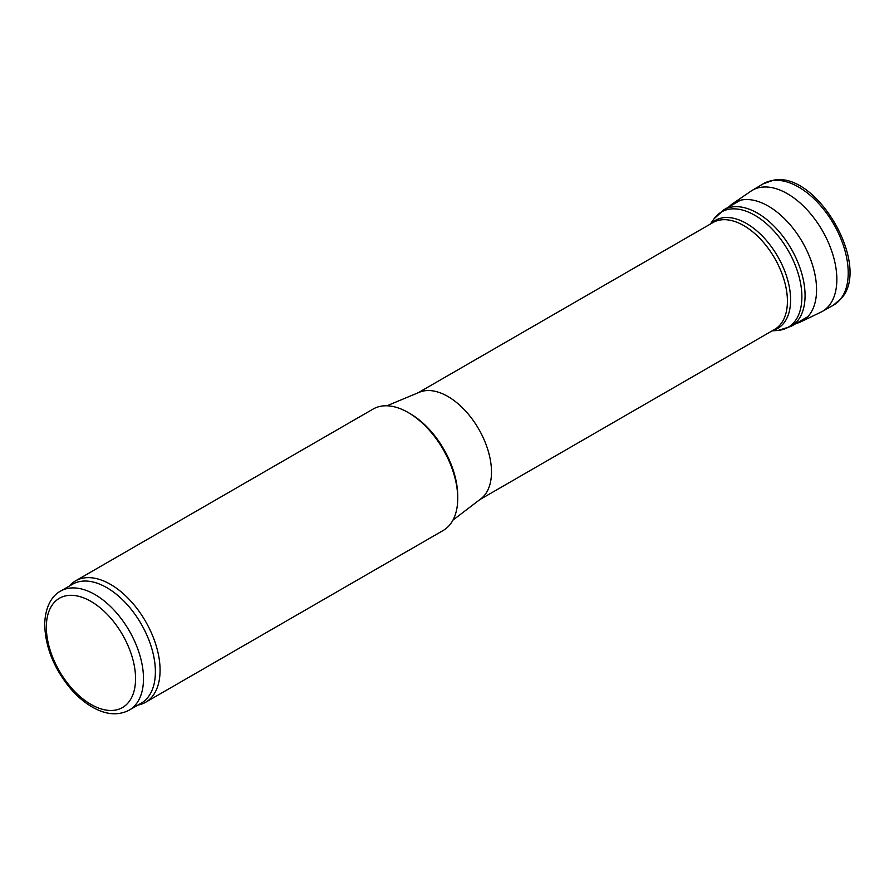 <?xml version="1.0" encoding="UTF-8"?>
<svg xmlns="http://www.w3.org/2000/svg" width="894" height="894" viewBox="0 0 894 894"><rect width="100%" height="100%" fill="white"/><g stroke="black" fill="none" stroke-linecap="round" stroke-linejoin="round"><path stroke-width="1.34" d="M386.934 405.787L419.409 392.242A61.686 35.615 60 0 1 478.715 429.031A61.686 35.615 60 0 1 480.916 498.785L452.945 520.129M69.184 586.151L69.453 585.838A70.09 40.465 60 0 1 75.465 580.91L373.111 409.061A70.09 40.465 60 0 1 408.167 412.525L410.145 413.676A67.296 38.855 60 0 1 457.728 496.092L457.728 498.383A70.09 40.465 60 0 1 443.212 530.466L145.554 702.315A70.09 40.465 60 0 1 138.279 705.042L137.877 705.131M408.167 412.525A70.09 40.465 60 0 1 457.728 498.383M75.465 580.91A70.09 40.465 60 0 1 145.554 621.375A70.09 40.465 60 0 1 145.554 702.315M60.569 591.124L72.47 584.251A68.693 39.66 60 0 1 141.163 623.911A68.693 39.66 60 0 1 141.151 703.232L129.261 710.104C118.455 715.748 106.397 714.887 93.077 707.523C85.098 703.053 77.622 696.795 70.648 688.749C54.087 668.734 45.438 647.446 44.7 624.861C45.046 604.791 53.584 594.644 60.569 591.124A68.693 39.66 60 0 1 129.261 630.784A68.693 39.66 60 0 1 129.261 710.104M796.174 323.449A68.268 39.414 -120 0 0 801.069 321.695L820.58 312.319A69.944 40.386 -120 0 0 822.201 311.492A69.944 40.386 -120 0 0 822.368 230.641A69.944 40.386 -120 0 0 752.256 190.333A69.944 40.386 -120 0 0 750.725 191.316L732.868 203.519A68.268 39.414 -120 0 0 728.878 206.894M801.069 321.695A68.268 39.414 -120 0 0 802.432 242.151A68.268 39.414 -120 0 0 732.868 203.519M740.176 200.379L723.849 209.799A67.296 38.855 60 0 1 791.134 248.655A67.296 38.855 60 0 1 791.134 326.355L807.461 316.923M723.849 209.799L714.027 218.851A66.614 38.464 60 0 1 788.083 250.409A66.614 38.464 60 0 1 778.395 330.344L791.134 326.355M711.088 223.645A62.356 36.006 60 0 1 777.691 256.41A62.356 36.006 60 0 1 772.774 330.478M418.18 392.757L712.954 222.561A61.686 35.615 60 0 1 774.64 258.176A61.686 35.615 60 0 1 774.64 329.405L479.854 499.59M46.343 627.152A63.083 36.419 60 0 1 113.259 621.174A63.083 36.419 60 0 1 113.259 710.384A63.083 36.419 60 0 1 46.343 627.152M752.256 190.333L763.252 183.806L773.567 180.197C816.892 171.112 871.169 265.138 841.634 298.093L833.364 305.223A70.112 40.476 -120 0 0 833.7 224.081A70.112 40.476 -120 0 0 763.252 183.795M772.003 330.925L778.395 330.344M710.317 224.081L714.027 218.851M833.364 305.223L822.212 311.481"/></g></svg>
